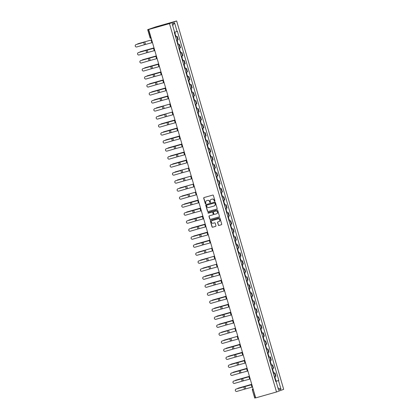 <?xml version="1.0" encoding="UTF-8"?>
<svg xmlns="http://www.w3.org/2000/svg" width="419" height="419" viewBox="0 0 419 419"><rect width="100%" height="100%" fill="white"/><g stroke="black" fill="none" stroke-linecap="round" stroke-linejoin="round"><path stroke-width="0.63" d="M214.706 201.256A0.367 0.351 -110.3 0 0 214.942 200.806L213.386 195.453A0.524 0.503 -110.3 0 0 212.758 195.086L204.043 197.559A0.524 0.503 -110.3 0 0 203.702 198.197L205.258 203.555A0.367 0.351 -110.3 0 0 205.724 203.802A0.367 0.351 -110.3 0 0 205.939 203.362L205.734 202.67A1.681 1.608 -110.3 0 1 206.818 200.617L207.541 200.408A1.681 1.608 -110.3 0 1 209.563 201.581L209.762 202.277A0.367 0.351 -110.3 0 0 210.228 202.524A0.367 0.351 -110.3 0 0 210.438 202.084L210.238 201.392A1.681 1.608 -110.3 0 1 211.317 199.339L212.045 199.13A1.681 1.608 -110.3 0 1 214.062 200.308L214.266 201A0.367 0.351 -110.3 0 0 214.706 201.256M218.299 225.076A0.524 0.503 -110.3 0 0 218.928 225.443L221.373 224.746A0.524 0.503 -110.3 0 0 221.709 224.107L219.985 218.158A0.524 0.503 -110.3 0 0 219.352 217.791L210.637 220.263A0.524 0.503 -110.3 0 0 210.301 220.902L212.03 226.852A0.524 0.503 -110.3 0 0 212.658 227.218L215.612 226.38A0.524 0.503 -110.3 0 0 215.947 225.741L215.209 223.196A0.524 0.503 -110.3 0 0 214.58 222.829L213.114 223.243A1.404 1.346 -110.3 0 1 211.443 222.311A1.404 1.346 -110.3 0 1 212.333 220.546L218.069 218.917A1.404 1.346 -110.3 0 1 219.739 219.849A1.404 1.346 -110.3 0 1 218.854 221.614L217.896 221.887A0.524 0.503 -110.3 0 0 217.561 222.531L218.44 225.019A0.524 0.503 -110.3 0 0 219.074 225.385L221.473 224.704M276.509 391.99L255.695 397.893L148.672 29.508L169.486 23.605L276.509 391.99L283.673 389.335L176.65 20.95L155.837 26.853L147.666 29.665L148.41 29.471L150.72 37.432A1.068 0.304 74.2 0 0 151.238 38.349M216.817 209.071A0.524 0.503 -110.3 0 0 217.157 208.432L215.429 202.482A0.524 0.503 -110.3 0 0 214.8 202.115L206.085 204.587A0.524 0.503 -110.3 0 0 205.745 205.231L207.473 211.176A0.524 0.503 -110.3 0 0 208.107 211.543L216.89 209.044M217.707 210.322L219.436 216.267A0.524 0.503 -110.3 0 1 219.095 216.911L210.38 219.383A0.524 0.503 -110.3 0 1 209.751 219.017L209.013 216.471A0.524 0.503 -110.3 0 1 209.348 215.827L212.883 214.827A0.524 0.503 -110.3 0 0 213.224 214.182L212.732 212.496A0.524 0.503 -110.3 0 0 212.098 212.129L208.421 213.171A0.367 0.351 -110.3 0 1 207.981 212.931A0.367 0.351 -110.3 0 1 208.217 212.464L217.073 209.956A0.524 0.503 -110.3 0 1 217.707 210.322M255.669 397.793L254.736 398.029M148.672 29.508L149.939 29.037L148.41 29.471M169.486 23.605L176.65 20.95M176.609 40.339L177.771 39.967L176.787 36.579L175.624 36.951M176.787 36.579L176.095 36.736M177.771 39.967L178.211 39.805L177.227 36.416M178.421 44.744L177.949 44.959M178.934 48.347L180.537 47.813L179.552 44.424M180.751 52.757L180.28 52.972M181.265 56.361L182.862 55.827L181.877 52.438M182.59 60.928L184.208 60.446L182.605 60.98M183.59 64.369L185.193 63.835L184.208 60.446M184.915 68.941L186.534 68.459L184.931 68.994M185.916 72.382L187.518 71.848L186.534 68.459M187.246 76.949L188.864 76.468L187.262 77.002M188.246 80.39L189.849 79.856L188.864 76.468M189.571 84.963L191.19 84.481L189.587 85.015M190.572 88.404L192.174 87.87L191.19 84.481M192.384 92.809L191.912 93.023M192.897 96.412L194.5 95.878L193.515 92.489M194.715 100.822L194.243 101.031M195.228 104.425L196.83 103.891L195.846 100.502M197.04 108.83L196.569 109.045M197.553 112.433L199.156 111.899L198.171 108.511M199.371 116.843L198.894 117.053M199.879 120.442L201.481 119.913L200.497 116.524M201.696 124.852L201.225 125.066M202.209 128.455L203.812 127.921L202.827 124.532M204.022 132.865L203.55 133.074M204.535 136.463L206.138 135.934L205.153 132.545M205.865 141.035L207.478 140.554L205.876 141.088M206.86 144.476L208.463 143.942L207.478 140.554M208.191 149.044L209.809 148.562L208.206 149.096M209.191 152.485L210.794 151.956L209.809 148.562M211.003 156.895L210.532 157.109M211.516 160.498L213.119 159.964L212.134 156.575M213.334 164.908L212.862 165.117M213.847 168.506L215.445 167.977L214.46 164.583M215.659 172.916L215.188 173.131M216.173 176.519L217.775 175.985L216.791 172.597M217.985 180.929L217.513 181.139M218.498 184.528L220.101 183.993L219.116 180.605M219.828 189.1L221.442 188.618L219.844 189.152M220.829 192.541L222.426 192.007L221.442 188.618M222.641 196.951L222.17 197.16M223.154 200.549L224.757 200.015L223.772 196.626M224.966 204.959L224.495 205.174M225.48 208.562L227.082 208.028L226.098 204.64M226.81 213.13L228.428 212.648L226.826 213.182M227.81 216.571L229.413 216.036L228.428 212.648M229.622 220.981L229.151 221.195M230.136 224.584L231.738 224.05L230.754 220.661M231.948 228.989L231.477 229.203M232.461 232.592L234.064 232.058L233.079 228.669M234.279 237.002L233.807 237.217M234.792 240.606L236.395 240.071L235.41 236.683M236.117 245.173L237.735 244.691L236.133 245.225M237.117 248.614L238.72 248.079L237.735 244.691M238.448 253.186L240.061 252.704L238.458 253.238M239.443 256.627L241.045 256.093L240.061 252.704M240.773 261.194L242.392 260.712L240.789 261.247M241.773 264.635L243.376 264.101L242.392 260.712M243.586 269.045L243.114 269.255M244.099 272.649L245.702 272.114L244.717 268.726M245.916 277.053L245.44 277.268M246.424 280.657L248.027 280.122L247.042 276.734M248.242 285.067L247.77 285.276M248.755 288.67L250.358 288.136L249.373 284.747M250.567 293.075L250.096 293.29M251.081 296.678L252.683 296.144L251.699 292.755M252.898 301.088L252.427 301.298M253.411 304.686L255.009 304.157L254.024 300.769M254.736 309.259L256.355 308.777L254.752 309.311M255.737 312.7L257.339 312.165L256.355 308.777M257.062 317.267L258.68 316.785L257.077 317.319M258.062 320.708L259.665 320.179L258.68 316.785M259.392 325.28L261.011 324.798L259.408 325.333M260.393 328.721L261.995 328.187L261.011 324.798M261.718 333.288L263.336 332.806L261.734 333.341M262.718 336.729L264.321 336.2L263.336 332.806M264.53 341.139L264.059 341.354M265.044 344.743L266.646 344.209L265.662 340.82M266.861 349.153L266.39 349.362M267.374 352.751L268.977 352.217L267.992 348.828M269.187 357.161L268.715 357.376M269.7 360.764L271.303 360.23L270.318 356.841M271.512 365.174L271.041 365.384M272.025 368.772L273.628 368.238L272.643 364.849M273.356 373.345L274.974 372.863L273.371 373.397M274.356 376.786L275.959 376.252L274.974 372.863M275.697 381.41L278.494 380.562L280.997 389.188L278.593 390.084L276.084 381.458L275.749 381.578L174.33 32.499L174.665 32.378L172.162 23.747L174.571 22.856L177.075 31.483L174.623 32.226M278.494 380.562L278.829 380.442L177.41 31.362L177.075 31.483M275.681 381.353L278.829 380.442M276.084 381.458L275.739 381.541M174.571 22.856L172.691 25.58M277.975 387.957L280.997 389.188M214.8 201.214A0.367 0.351 -110.3 0 1 214.408 200.947L214.209 200.251A1.681 1.608 -110.3 0 0 212.187 199.077L212.045 199.13M211.276 199.35A1.681 1.608 -110.3 0 1 211.464 199.287L212.187 199.077M206.771 200.628A1.681 1.608 -110.3 0 1 206.96 200.565L207.688 200.355A1.681 1.608 -110.3 0 1 209.704 201.529L209.903 202.225A0.367 0.351 -110.3 0 0 210.296 202.492M204.084 197.543A0.524 0.503 -110.3 0 0 203.849 198.145L205.404 203.498A0.367 0.351 -110.3 0 0 205.792 203.765M206.127 204.577A0.524 0.503 -110.3 0 0 205.891 205.174L207.62 211.124A0.524 0.503 -110.3 0 0 208.248 211.49L216.916 209.029M214.91 203.231A0.367 0.351 -110.3 0 0 214.47 202.974L206.824 205.142A0.367 0.351 -110.3 0 0 206.583 205.593L206.797 206.321A1.681 1.608 -110.3 0 0 208.814 207.494L214.046 206.012A1.681 1.608 -110.3 0 0 215.125 203.959L215.057 203.178A0.367 0.351 -110.3 0 0 214.612 202.922L214.47 202.974M206.913 205.106A0.367 0.351 -110.3 0 1 206.965 205.09L214.612 202.922M214.229 205.949A1.681 1.608 -110.3 0 0 215.266 203.906L215.125 203.959M215.057 203.178L215.266 203.906M219.195 216.869L210.38 219.383M209.395 215.816A0.524 0.503 -110.3 0 0 209.154 216.414L209.893 218.959A0.524 0.503 -110.3 0 0 210.527 219.326M212.957 214.8L213.025 214.774A0.524 0.503 -110.3 0 0 213.365 214.13L212.873 212.443A0.524 0.503 -110.3 0 0 212.244 212.077L208.421 213.171M208.274 212.449A0.367 0.351 -110.3 0 0 208.562 213.119M216.55 213.784A1.404 1.346 -110.3 0 0 217.44 212.019A1.404 1.346 -110.3 0 0 215.769 211.087L213.748 211.663A0.524 0.503 -110.3 0 0 213.407 212.302L213.9 213.994A0.524 0.503 -110.3 0 0 214.528 214.36L216.55 213.784M216.717 213.727A1.404 1.346 -110.3 0 0 217.581 211.967A1.404 1.346 -110.3 0 0 215.911 211.035L215.769 211.087M213.821 211.637A0.524 0.503 -110.3 0 1 213.889 211.611L215.911 211.035M217.938 221.876A0.524 0.503 -110.3 0 0 217.702 222.473L218.44 225.019M219.017 221.557A1.404 1.346 -110.3 0 0 219.881 219.797A1.404 1.346 -110.3 0 0 218.21 218.865L218.069 218.917M212.307 220.551A1.404 1.346 -110.3 0 1 212.475 220.494L218.21 218.865M210.684 220.253A0.524 0.503 -110.3 0 0 210.443 220.85L212.171 226.799A0.524 0.503 -110.3 0 0 212.8 227.166L215.712 226.339M138.249 43.676A1.231 1.042 71.8 0 1 138.333 43.649L137.982 43.765A1.231 1.042 -108.2 0 0 137.432 44.184M175.069 35.049L175.571 34.882L175.058 35.002M175.608 36.898L176.106 36.731L175.571 34.882M174.817 34.175L175.315 34.007L174.786 32.179M151.678 39.857L138.333 43.649M151.683 39.873L137.982 43.765M136.102 44.587A1.231 1.231 -155.5 0 0 135.515 46.572A1.231 1.231 -155.5 0 0 136.788 46.949L144.382 44.744L143.696 42.382L136.107 44.571A1.231 1.231 24.5 0 0 135.332 45.242A1.231 1.231 24.5 0 1 135.332 45.242L135.332 45.242M143.701 42.366L136.107 44.571M152.453 42.539L144.382 44.744M140.58 51.684A1.231 1.042 71.8 0 1 140.658 51.657L140.307 51.773A1.231 1.042 -108.2 0 0 139.763 52.197M177.399 43.057L177.897 42.89L177.384 43.016M177.934 44.906L178.436 44.739L177.897 42.89M177.143 42.188L177.646 42.015L177.111 40.182M140.307 51.773L154.009 47.881L140.658 51.657M142.905 59.697A1.231 1.042 71.8 0 1 142.984 59.671L142.633 59.786A1.231 1.042 -108.2 0 0 142.088 60.205M179.725 51.071L180.222 50.903L179.714 51.024M180.264 52.92L180.762 52.747L180.222 50.903M179.473 50.196L179.971 50.029L179.437 48.195M142.633 59.786L156.334 55.895L142.984 59.671M145.231 67.705A1.231 1.042 71.8 0 1 145.314 67.679L144.964 67.794A1.231 1.042 -108.2 0 0 144.414 68.218M182.05 59.079L182.553 58.911L182.04 59.037M181.799 58.21L182.296 58.037L181.767 56.204M144.964 67.794L158.665 63.903L145.314 67.679M138.427 52.6A1.231 1.231 -155.5 0 0 137.841 54.58A1.231 1.231 -155.5 0 0 139.113 54.962L146.708 52.757L146.022 50.395L138.438 52.579A1.231 1.231 24.5 0 0 137.657 53.26M154.098 48.185L138.438 52.579M154.784 50.547L146.708 52.757M154.092 48.169L146.032 50.38M156.423 56.198L140.763 60.593A1.231 1.231 -155.5 0 0 140.166 62.593A1.231 1.231 -155.5 0 0 141.444 62.97L149.033 60.765L148.347 58.403L140.758 60.608A1.231 1.231 24.5 0 0 139.988 61.263A1.231 1.231 24.5 0 0 139.983 61.268L139.988 61.263M157.109 58.56L149.033 60.765M156.418 56.183L148.357 58.388M158.749 64.191L143.089 68.601A1.231 1.231 -155.5 0 0 142.497 70.602A1.231 1.231 -155.5 0 0 143.769 70.979L151.364 68.779L150.678 66.417L143.083 68.616A1.231 1.231 24.5 0 0 142.313 69.271A1.231 1.231 24.5 0 0 142.313 69.282L142.313 69.271M158.749 64.207L150.678 66.417M159.44 66.569L151.364 68.779M147.561 75.719A1.231 1.042 71.8 0 1 147.64 75.692L147.289 75.808A1.231 1.042 -108.2 0 0 146.744 76.227M184.381 67.092L184.879 66.92L184.365 67.045M184.124 66.218L184.627 66.05L184.093 64.217M160.985 71.9L147.64 75.692M160.99 71.911L147.289 75.808M149.887 83.727A1.231 1.042 71.8 0 1 149.965 83.7L149.614 83.816A1.231 1.042 -108.2 0 0 149.07 84.24M186.706 75.101L187.204 74.933L186.696 75.059M186.455 74.226L186.953 74.058L186.418 72.225M163.31 79.909L149.965 83.7M163.316 79.924L149.614 83.816M161.074 72.204L145.419 76.614A1.231 1.231 -155.5 0 0 144.822 78.615A1.231 1.231 -155.5 0 0 146.095 78.992L153.689 76.787L153.003 74.425L145.409 76.63A1.231 1.231 24.5 0 0 144.644 77.279A1.231 1.231 24.5 0 1 144.644 77.279L144.634 77.3M161.079 72.22L153.003 74.425M161.765 74.582L153.689 76.787M147.739 84.638A1.231 1.231 -155.5 0 0 147.148 86.623A1.231 1.231 -155.5 0 0 148.426 87L156.015 84.8L155.329 82.438L147.745 84.622A1.231 1.231 24.5 0 0 146.969 85.293A1.231 1.231 24.5 0 1 146.969 85.293L146.959 85.308M163.405 80.228L155.329 82.438M164.091 82.59L156.015 84.8M163.4 80.212L147.745 84.622M152.212 91.74A1.231 1.042 71.8 0 1 152.296 91.714L151.945 91.824A1.231 1.042 -108.2 0 0 151.395 92.248M189.037 83.114L189.535 82.941L189.021 83.067M188.78 82.239L189.278 82.072L188.749 80.239M165.641 87.922L152.296 91.714M165.646 87.932L151.945 91.824M150.065 92.651A1.231 1.231 -155.5 0 0 149.478 94.636A1.231 1.231 -155.5 0 0 150.751 95.013L158.345 92.809L157.659 90.446L150.075 92.636A1.231 1.231 24.5 0 0 149.295 93.301A1.231 1.231 24.5 0 1 149.295 93.301L149.29 93.322M165.735 88.241L157.659 90.446M166.422 90.604L158.345 92.809M165.73 88.22L150.075 92.636M154.543 99.748A1.231 1.042 71.8 0 1 154.621 99.722L154.271 99.837A1.231 1.042 -108.2 0 0 153.726 100.261M191.363 91.122L191.86 90.954L191.347 91.08M191.897 92.971L192.4 92.803L191.86 90.954M191.106 90.247L191.609 90.08L191.074 88.247M167.967 95.93L154.621 99.722M167.972 95.946L154.271 99.837M152.39 100.66A1.231 1.231 -155.5 0 0 151.804 102.645A1.231 1.231 -155.5 0 0 153.076 103.022L160.671 100.822L159.985 98.46L152.401 100.644A1.231 1.231 24.5 0 0 151.626 101.314A1.231 1.231 24.5 0 1 151.626 101.314L151.626 101.314M168.061 96.25L159.985 98.46M168.747 98.612L160.671 100.822M168.056 96.234L152.401 100.644M156.868 107.756A1.231 1.042 71.8 0 1 156.947 107.73L156.596 107.845A1.231 1.042 -108.2 0 0 156.051 108.27M193.688 99.135L194.191 98.963L193.678 99.088M194.227 100.984L194.725 100.811L194.191 98.963M193.437 98.261L193.934 98.093L193.4 96.26M170.297 103.943L156.947 107.73M170.297 103.954L156.596 107.845M154.721 108.673A1.231 1.231 -155.5 0 0 154.129 110.658A1.231 1.231 -155.5 0 0 155.407 111.035L163.001 108.83L162.315 106.468L154.726 108.652A1.231 1.231 24.5 0 0 153.951 109.322A1.231 1.231 24.5 0 1 153.951 109.322L153.951 109.322M154.726 108.652L162.315 106.468M171.072 106.625L163.001 108.83M159.199 115.77A1.231 1.042 71.8 0 1 159.278 115.744L158.927 115.859A1.231 1.042 -108.2 0 0 158.377 116.283M196.019 107.144L196.516 106.976L196.003 107.102M196.553 108.992L197.05 108.825L196.516 106.976M195.762 106.269L196.26 106.101L195.731 104.268M172.623 111.952L159.278 115.744M172.628 111.967L158.927 115.859M157.046 116.681A1.231 1.231 -155.5 0 0 156.46 118.666A1.231 1.231 -155.5 0 0 157.733 119.043L165.327 116.843L164.641 114.481L157.057 116.665A1.231 1.231 24.5 0 0 156.277 117.336A1.231 1.231 24.5 0 1 156.277 117.336L156.271 117.351M157.057 116.665L164.641 114.481M173.403 114.633L165.327 116.843M161.524 123.778A1.231 1.042 71.8 0 1 161.603 123.752L161.252 123.867A1.231 1.042 -108.2 0 0 160.707 124.291M198.344 115.157L198.842 114.984L198.334 115.11M198.884 117.006L199.381 116.833L198.842 114.984M198.093 114.282L198.59 114.115L198.056 112.282M161.252 123.867L174.953 119.975L161.603 123.752M159.372 124.694A1.231 1.231 -155.5 0 0 158.785 126.679A1.231 1.231 -155.5 0 0 160.058 127.057L167.652 124.852L166.966 122.489L159.382 124.673A1.231 1.231 24.5 0 0 158.602 125.354L158.607 125.344M175.042 120.284L159.382 124.673M175.729 122.647L167.652 124.852M175.037 120.263L166.977 122.474M163.85 131.791A1.231 1.042 71.8 0 1 163.934 131.765L163.583 131.88A1.231 1.042 -108.2 0 0 163.033 132.304M200.67 123.165L201.172 122.997L200.659 123.123M201.209 125.014L201.707 124.846L201.172 122.997M200.418 122.29L200.916 122.123L200.382 120.29M163.583 131.88L177.279 127.989L163.934 131.765M177.368 128.293L161.708 132.687A1.231 1.231 -155.5 0 0 161.116 134.688A1.231 1.231 -155.5 0 0 162.389 135.065L169.983 132.865L169.297 130.503L161.703 132.703A1.231 1.231 24.5 0 0 160.927 133.368L160.933 133.357M178.054 130.655L169.983 132.865M177.363 128.277L169.302 130.482M166.181 139.799A1.231 1.042 71.8 0 1 166.259 139.773L165.908 139.888A1.231 1.042 -108.2 0 0 165.358 140.313M203 131.178L203.498 131.006L202.985 131.131M203.534 133.022L204.037 132.854L203.498 131.006M202.744 130.304L203.246 130.136L202.712 128.298M179.604 135.986L166.259 139.773M179.61 135.997L165.908 139.888M179.699 136.306L164.038 140.695A1.231 1.231 -155.5 0 0 163.441 142.701A1.231 1.231 -155.5 0 0 164.714 143.078L172.309 140.873L171.622 138.511L164.028 140.716A1.231 1.231 24.5 0 0 163.258 141.376L163.263 141.365M180.385 138.668L172.309 140.873M179.693 136.285L171.628 138.495M168.506 147.813A1.231 1.042 71.8 0 1 168.585 147.787L168.234 147.902A1.231 1.042 -108.2 0 0 167.689 148.326M205.326 139.187L205.823 139.019L205.315 139.145M205.074 138.312L205.572 138.144L205.038 136.311M168.234 147.902L181.935 144.01L168.585 147.787M166.353 148.724A1.231 1.231 -155.5 0 0 165.767 150.709A1.231 1.231 -155.5 0 0 167.04 151.086L174.634 148.886L173.948 146.524L166.364 148.708A1.231 1.231 24.5 0 0 165.589 149.379A1.231 1.231 24.5 0 1 165.589 149.379L165.578 149.394M182.024 144.314L173.948 146.524M182.71 146.676L174.634 148.886M182.019 144.298L166.364 148.708M170.832 155.821A1.231 1.042 71.8 0 1 170.915 155.795L170.564 155.91A1.231 1.042 -108.2 0 0 170.014 156.334M207.651 147.195L208.154 147.027L207.641 147.153M207.4 146.325L207.897 146.158L207.368 144.319M170.564 155.91L184.26 152.018L170.915 155.795M168.684 156.737A1.231 1.231 -155.5 0 0 168.098 158.722A1.231 1.231 -155.5 0 0 169.37 159.1L176.965 156.895L176.279 154.532L168.689 156.716A1.231 1.231 24.5 0 0 167.914 157.387A1.231 1.231 24.5 0 1 167.914 157.387L167.909 157.408M184.35 152.327L176.279 154.532M185.036 154.69L176.965 156.895M184.344 152.307L168.689 156.716M173.162 163.834A1.231 1.042 71.8 0 1 173.241 163.808L172.89 163.923A1.231 1.042 -108.2 0 0 172.345 164.342M209.982 155.208L210.479 155.04L209.966 155.166M210.516 157.057L211.019 156.889L210.479 155.04M209.725 154.333L210.228 154.166L209.694 152.333M186.586 160.016L173.241 163.808M186.591 160.032L172.89 163.923M171.01 164.746A1.231 1.231 -155.5 0 0 170.423 166.731A1.231 1.231 -155.5 0 0 171.696 167.108L179.29 164.908L178.604 162.546L171.02 164.73A1.231 1.231 24.5 0 0 170.245 165.4A1.231 1.231 24.5 0 1 170.245 165.4L170.234 165.416M186.68 160.336L178.604 162.546M187.366 162.698L179.29 164.908M186.675 160.32L171.02 164.73M175.488 171.842A1.231 1.042 71.8 0 1 175.566 171.816L175.215 171.931A1.231 1.042 -108.2 0 0 174.671 172.356M212.307 163.216L212.805 163.049L212.297 163.174M212.847 165.065L213.344 164.897L212.805 163.049M212.056 162.347L212.553 162.179L212.019 160.341M188.911 168.024L175.566 171.816M188.917 168.04L175.215 171.931M173.34 172.759A1.231 1.231 -155.5 0 0 172.748 174.744A1.231 1.231 -155.5 0 0 174.026 175.121L181.616 172.916L180.929 170.554L173.346 172.738A1.231 1.231 24.5 0 0 172.57 173.408A1.231 1.231 24.5 0 1 172.57 173.408L172.56 173.429M173.346 172.738L180.929 170.554M189.692 170.706L181.616 172.916M177.813 179.856A1.231 1.042 71.8 0 1 177.897 179.83L177.546 179.945A1.231 1.042 -108.2 0 0 176.996 180.364M214.633 171.23L215.136 171.062L214.622 171.188M215.172 173.078L215.67 172.911L215.136 171.062M214.381 170.355L214.879 170.187L214.35 168.354M191.242 176.038L177.897 179.83M191.247 176.053L177.546 179.945M175.666 180.767A1.231 1.231 -155.5 0 0 175.079 182.752A1.231 1.231 -155.5 0 0 176.352 183.129L183.946 180.929L183.26 178.567L175.671 180.751A1.231 1.231 24.5 0 0 174.896 181.422A1.231 1.231 24.5 0 1 174.896 181.422L174.891 181.437M175.671 180.751L183.26 178.567M192.017 178.719L183.946 180.929M180.144 187.864A1.231 1.042 71.8 0 1 180.222 187.838L179.871 187.953A1.231 1.042 -108.2 0 0 179.327 188.377M216.963 179.238L217.461 179.07L216.948 179.196M217.498 181.087L218 180.919L217.461 179.07M216.707 178.368L217.21 178.195L216.675 176.362M193.568 184.046L180.222 187.838M193.573 184.061L179.871 187.953M177.991 188.78A1.231 1.231 -155.5 0 0 177.405 190.765A1.231 1.231 -155.5 0 0 178.677 191.143L186.272 188.938L185.586 186.575L178.002 188.76A1.231 1.231 24.5 0 0 177.221 189.44L177.227 189.43M178.002 188.76L185.586 186.575M194.348 186.727L186.272 188.938M182.469 195.877A1.231 1.042 71.8 0 1 182.548 195.851L182.197 195.966A1.231 1.042 -108.2 0 0 181.652 196.385M219.289 187.251L219.786 187.084L219.278 187.204M219.037 186.376L219.535 186.209L219.001 184.376M195.893 192.059L182.548 195.851M195.898 192.075L182.197 195.966M180.322 196.789A1.231 1.231 -155.5 0 0 179.73 198.774A1.231 1.231 -155.5 0 0 181.008 199.151L188.597 196.951L187.911 194.589L180.327 196.773A1.231 1.231 24.5 0 0 179.552 197.443A1.231 1.231 24.5 0 1 179.552 197.443L179.552 197.443M180.327 196.773L187.911 194.589M196.673 194.741L188.597 196.951M184.795 203.885A1.231 1.042 71.8 0 1 184.879 203.859L184.528 203.974A1.231 1.042 -108.2 0 0 183.978 204.399M221.62 195.259L222.117 195.092L221.604 195.217M222.154 197.108L222.651 196.94L222.117 195.092M221.363 194.39L221.861 194.217L221.332 192.384M198.224 200.067L184.879 203.859M198.229 200.083L184.528 203.974M182.647 204.802A1.231 1.231 -155.5 0 0 182.061 206.787A1.231 1.231 -155.5 0 0 183.333 207.164L190.928 204.959L190.242 202.597L182.653 204.781A1.231 1.231 24.5 0 0 181.877 205.451A1.231 1.231 24.5 0 0 181.877 205.462L181.877 205.451M198.318 200.387L182.653 204.781M199.004 202.749L190.928 204.959M198.313 200.371L190.247 202.581M187.125 211.899A1.231 1.042 71.8 0 1 187.204 211.873L186.853 211.988A1.231 1.042 -108.2 0 0 186.308 212.407M223.945 203.273L224.443 203.105L223.929 203.225M224.479 205.121L224.982 204.954L224.443 203.105M223.688 202.398L224.191 202.23L223.657 200.397M186.853 211.988L200.554 208.096L187.204 211.873M184.973 212.81A1.231 1.231 -155.5 0 0 184.386 214.795A1.231 1.231 -155.5 0 0 185.659 215.172L193.253 212.967L192.567 210.605L184.983 212.794A1.231 1.231 24.5 0 0 184.208 213.465A1.231 1.231 24.5 0 0 184.203 213.47L184.208 213.465M200.643 208.4L192.567 210.605M201.329 210.762L193.253 212.967M200.638 208.384L184.983 212.794M189.451 219.907A1.231 1.042 71.8 0 1 189.529 219.881L189.179 219.996A1.231 1.042 -108.2 0 0 188.634 220.42M226.27 211.281L226.773 211.113L226.26 211.239M226.019 210.411L226.517 210.238L225.982 208.405M189.179 219.996L202.88 216.104L189.529 219.881M187.303 220.823A1.231 1.231 -155.5 0 0 186.712 222.808A1.231 1.231 -155.5 0 0 187.99 223.186L195.584 220.981L194.893 218.618L187.309 220.803A1.231 1.231 24.5 0 0 186.528 221.483L186.534 221.473M202.969 216.408L194.893 218.618M203.655 218.77L195.584 220.981M202.964 216.393L187.309 220.803M191.782 227.92A1.231 1.042 71.8 0 1 191.86 227.894L191.509 228.009A1.231 1.042 -108.2 0 0 190.959 228.428M228.601 219.294L229.099 219.127L228.585 219.247M229.135 221.143L229.633 220.97L229.099 219.127M228.345 218.419L228.842 218.252L228.313 216.419M191.509 228.009L205.21 224.118L191.86 227.894M189.629 228.832A1.231 1.231 -155.5 0 0 189.042 230.817A1.231 1.231 -155.5 0 0 190.315 231.194L197.909 228.989L197.223 226.627L189.639 228.816A1.231 1.231 24.5 0 0 188.859 229.486A1.231 1.231 24.5 0 1 188.859 229.486L188.854 229.502M205.3 224.422L197.223 226.627M205.986 226.784L197.909 228.989M205.294 224.406L189.639 228.816M194.107 235.928A1.231 1.042 71.8 0 1 194.186 235.902L193.835 236.017A1.231 1.042 -108.2 0 0 193.29 236.442M230.927 227.302L231.424 227.135L230.916 227.26M231.461 229.151L231.964 228.984L231.424 227.135M230.675 226.433L231.173 226.26L230.639 224.427M207.531 232.11L194.186 235.902M207.536 232.126L193.835 236.017M191.954 236.845A1.231 1.231 -155.5 0 0 191.368 238.825A1.231 1.231 -155.5 0 0 192.64 239.207L200.235 237.002L199.549 234.64L191.965 236.824A1.231 1.231 24.5 0 0 191.19 237.494A1.231 1.231 24.5 0 1 191.19 237.494L191.179 237.51M207.625 232.43L199.549 234.64M208.311 234.792L200.235 237.002M207.62 232.414L191.965 236.824M196.432 243.942A1.231 1.042 71.8 0 1 196.511 243.916L196.16 244.031A1.231 1.042 -108.2 0 0 195.615 244.45M233.252 235.316L233.755 235.143L233.242 235.269M233.792 237.164L234.289 236.992L233.755 235.143M233.001 234.441L233.498 234.273L232.964 232.44M209.861 240.124L196.511 243.916M209.861 240.139L196.16 244.031M194.285 244.853A1.231 1.231 -155.5 0 0 193.698 246.838A1.231 1.231 -155.5 0 0 194.971 247.215L202.566 245.01L201.879 242.648L194.29 244.837A1.231 1.231 24.5 0 0 193.515 245.508A1.231 1.231 24.5 0 0 193.51 245.513M209.95 240.443L201.879 242.648M210.637 242.805L202.566 245.01M209.945 240.427L194.29 244.837M198.763 251.95A1.231 1.042 71.8 0 1 198.842 251.924L198.491 252.039A1.231 1.042 -108.2 0 0 197.941 252.463M235.583 243.324L236.08 243.156L235.567 243.282M235.326 242.454L235.829 242.282L235.295 240.448M212.187 248.132L198.842 251.924M212.192 248.148L198.491 252.039M196.611 252.861A1.231 1.231 -155.5 0 0 196.024 254.846A1.231 1.231 -155.5 0 0 197.297 255.223L204.891 253.024L204.205 250.662L196.621 252.846A1.231 1.231 24.5 0 0 195.841 253.516A1.231 1.231 24.5 0 1 195.841 253.516L195.841 253.516M196.621 252.846L204.205 250.662M212.967 250.813L204.891 253.024M201.089 259.963A1.231 1.042 71.8 0 1 201.167 259.937L200.816 260.052A1.231 1.042 -108.2 0 0 200.272 260.471M237.908 251.337L238.406 251.164L237.898 251.29M237.657 250.462L238.154 250.295L237.62 248.462M214.512 256.145L201.167 259.937M214.518 256.156L200.816 260.052M198.936 260.875A1.231 1.231 -155.5 0 0 198.349 262.86A1.231 1.231 -155.5 0 0 199.622 263.237L207.216 261.032L206.53 258.67L198.946 260.859A1.231 1.231 24.5 0 0 198.171 261.524A1.231 1.231 24.5 0 1 198.171 261.524L198.171 261.524M198.946 260.859L206.53 258.67M215.293 258.827L207.216 261.032M203.414 267.971A1.231 1.042 71.8 0 1 203.498 267.945L203.147 268.06A1.231 1.042 -108.2 0 0 202.597 268.485M240.234 259.345L240.736 259.178L240.223 259.303M239.982 258.471L240.48 258.303L239.946 256.47M216.843 264.153L203.498 267.945M216.843 264.169L203.147 268.06M201.267 268.883A1.231 1.231 -155.5 0 0 200.68 270.868A1.231 1.231 -155.5 0 0 201.953 271.245L209.547 269.045L208.861 266.683L201.272 268.867A1.231 1.231 24.5 0 0 200.497 269.537A1.231 1.231 24.5 0 1 200.497 269.537L200.497 269.537M201.272 268.867L208.861 266.683M217.618 266.835L209.547 269.045M205.745 275.98A1.231 1.042 71.8 0 1 205.823 275.953L205.472 276.069A1.231 1.042 -108.2 0 0 204.922 276.493M242.564 267.359L243.062 267.186L242.549 267.312M243.099 269.208L243.601 269.035L243.062 267.186M242.308 266.484L242.811 266.316L242.276 264.483M205.472 276.069L219.174 272.177L205.823 275.953M203.592 276.896A1.231 1.231 -155.5 0 0 203.006 278.881A1.231 1.231 -155.5 0 0 204.278 279.258L211.873 277.053L211.186 274.691L203.603 276.875A1.231 1.231 24.5 0 0 202.822 277.556L202.827 277.546M219.263 272.486L211.186 274.691M219.949 274.848L211.873 277.053M219.257 272.465L203.603 276.875M208.07 283.993A1.231 1.042 71.8 0 1 208.149 283.967L207.798 284.082A1.231 1.042 -108.2 0 0 207.253 284.506M244.89 275.367L245.387 275.199L244.879 275.325M245.429 277.216L245.927 277.048L245.387 275.199M244.638 274.492L245.136 274.325L244.602 272.491M207.798 284.082L221.499 280.191L208.149 283.967M205.918 284.904A1.231 1.231 -155.5 0 0 205.331 286.889A1.231 1.231 -155.5 0 0 206.604 287.266L214.198 285.067L213.512 282.705L205.928 284.889A1.231 1.231 24.5 0 0 205.148 285.569L205.153 285.559M221.588 280.494L213.512 282.705M222.274 282.856L214.198 285.067M221.583 280.479L205.928 284.889M210.396 292.001A1.231 1.042 71.8 0 1 210.479 291.975L210.129 292.09A1.231 1.042 -108.2 0 0 209.579 292.514M247.215 283.38L247.718 283.207L247.205 283.333M247.755 285.229L248.252 285.056L247.718 283.207M246.964 282.506L247.461 282.338L246.932 280.505M210.129 292.09L223.825 288.199L210.479 291.975M223.914 288.508L208.253 292.897A1.231 1.231 -155.5 0 0 207.662 294.903A1.231 1.231 -155.5 0 0 208.934 295.28L216.529 293.075L215.843 290.713L208.248 292.918A1.231 1.231 24.5 0 0 207.473 293.578L207.478 293.567M224.6 290.87L216.529 293.075M223.908 288.487L215.848 290.697M212.726 300.014A1.231 1.042 71.8 0 1 212.805 299.988L212.454 300.104A1.231 1.042 -108.2 0 0 211.909 300.528M249.546 291.388L250.043 291.221L249.53 291.346M250.08 293.237L250.583 293.07L250.043 291.221M249.289 290.514L249.792 290.346L249.258 288.513M212.454 300.104L226.155 296.212L212.805 299.988M226.239 296.5L210.584 300.91A1.231 1.231 -155.5 0 0 209.987 302.911A1.231 1.231 -155.5 0 0 211.26 303.288L218.854 301.088L218.168 298.726L210.574 300.926A1.231 1.231 24.5 0 0 209.804 301.591M226.244 296.516L218.168 298.726M226.93 298.878L218.854 301.088M215.052 308.023A1.231 1.042 71.8 0 1 215.13 307.996L214.779 308.112A1.231 1.042 -108.2 0 0 214.235 308.536M251.871 299.402L252.369 299.229L251.861 299.355M252.411 301.245L252.908 301.078L252.369 299.229M251.62 298.527L252.118 298.359L251.583 296.526M214.779 308.112L228.481 304.22L215.13 307.996M212.904 308.939A1.231 1.231 -155.5 0 0 212.313 310.924A1.231 1.231 -155.5 0 0 213.59 311.301L221.18 309.096L220.494 306.734L212.91 308.918A1.231 1.231 24.5 0 0 212.129 309.599M228.57 304.529L220.494 306.734M229.256 306.891L221.18 309.096M228.565 304.508L212.91 308.918M217.377 316.036A1.231 1.042 71.8 0 1 217.461 316.01L217.11 316.125A1.231 1.042 -108.2 0 0 216.56 316.549M254.197 307.41L254.7 307.242L254.186 307.368M253.945 306.535L254.443 306.368L253.914 304.534M230.806 312.218L217.461 316.01M230.811 312.234L217.11 316.125M215.23 316.947A1.231 1.231 -155.5 0 0 214.643 318.932A1.231 1.231 -155.5 0 0 215.916 319.309L223.51 317.11L222.824 314.748L215.235 316.932A1.231 1.231 24.5 0 0 214.46 317.602A1.231 1.231 24.5 0 1 214.46 317.602L214.455 317.618M230.895 312.537L222.824 314.748M231.581 314.899L223.51 317.11M230.895 312.522L215.235 316.932M219.708 324.044A1.231 1.042 71.8 0 1 219.786 324.018L219.436 324.133A1.231 1.042 -108.2 0 0 218.891 324.557M256.528 315.418L257.025 315.25L256.512 315.376M256.271 314.549L256.774 314.381L256.239 312.543M233.132 320.231L219.786 324.018M233.137 320.242L219.436 324.133M217.555 324.961A1.231 1.231 -155.5 0 0 216.969 326.946A1.231 1.231 -155.5 0 0 218.241 327.323L225.836 325.118L225.15 322.756L217.566 324.94A1.231 1.231 24.5 0 0 216.791 325.61A1.231 1.231 24.5 0 1 216.791 325.61L216.78 325.631M233.226 320.551L225.15 322.756M233.912 322.913L225.836 325.118M233.221 320.53L217.566 324.94M222.033 332.058A1.231 1.042 71.8 0 1 222.112 332.031L221.761 332.147A1.231 1.042 -108.2 0 0 221.216 332.566M258.853 323.431L259.351 323.264L258.842 323.389M258.602 322.557L259.099 322.389L258.565 320.556M235.457 328.239L222.112 332.031M235.462 328.255L221.761 332.147M219.886 332.969A1.231 1.231 -155.5 0 0 219.294 334.954A1.231 1.231 -155.5 0 0 220.572 335.331L228.161 333.131L227.475 330.769L219.891 332.953A1.231 1.231 24.5 0 0 219.116 333.624A1.231 1.231 24.5 0 1 219.116 333.624L219.116 333.624M219.891 332.953L227.475 330.769M236.237 330.921L228.161 333.131M224.359 340.066A1.231 1.042 71.8 0 1 224.443 340.039L224.092 340.155A1.231 1.042 -108.2 0 0 223.542 340.579M261.184 331.439L261.681 331.272L261.168 331.398M260.927 330.57L261.425 330.402L260.896 328.564M237.788 336.248L224.443 340.039M237.793 336.263L224.092 340.155M222.211 340.982A1.231 1.231 -155.5 0 0 221.625 342.967A1.231 1.231 -155.5 0 0 222.898 343.344L230.492 341.139L229.806 338.777L222.222 340.961A1.231 1.231 24.5 0 0 221.442 341.632A1.231 1.231 24.5 0 1 221.442 341.632L221.442 341.632M222.222 340.961L229.806 338.777M238.568 338.929L230.492 341.139M226.689 348.079A1.231 1.042 71.8 0 1 226.768 348.053L226.417 348.168A1.231 1.042 -108.2 0 0 225.872 348.587M263.509 339.453L264.007 339.285L263.493 339.411M264.043 341.302L264.546 341.134L264.007 339.285M263.252 338.578L263.755 338.411L263.221 336.577M240.113 344.261L226.768 348.053M240.118 344.277L226.417 348.168M224.537 348.99A1.231 1.231 -155.5 0 0 223.95 350.975A1.231 1.231 -155.5 0 0 225.223 351.352L232.817 349.153L232.131 346.791L224.547 348.975A1.231 1.231 24.5 0 0 223.772 349.645A1.231 1.231 24.5 0 1 223.772 349.645L223.772 349.645M240.207 344.58L232.131 346.791M240.894 346.942L232.817 349.153M240.202 344.565L224.547 348.975M229.015 356.087A1.231 1.042 71.8 0 1 229.093 356.061L228.743 356.176A1.231 1.042 -108.2 0 0 228.198 356.6M265.835 347.461L266.337 347.293L265.824 347.419M266.374 349.31L266.872 349.142L266.337 347.293M265.583 346.592L266.081 346.424L265.546 344.586M228.743 356.176L242.444 352.285L229.093 356.061M226.868 357.004A1.231 1.231 -155.5 0 0 226.276 358.989A1.231 1.231 -155.5 0 0 227.554 359.366L235.148 357.161L234.457 354.799L226.873 356.983A1.231 1.231 24.5 0 0 226.092 357.664L226.098 357.653M242.533 352.589L226.873 356.983M243.219 354.951L235.148 357.161M242.528 352.573L234.467 354.783M231.346 364.101A1.231 1.042 71.8 0 1 231.424 364.074L231.073 364.19A1.231 1.042 -108.2 0 0 230.523 364.609M268.165 355.474L268.663 355.307L268.15 355.432M268.699 357.323L269.197 357.156L268.663 355.307M267.909 354.6L268.406 354.432L267.877 352.599M231.073 364.19L244.775 360.298L231.424 364.074M244.864 360.602L229.203 364.996A1.231 1.231 -155.5 0 0 228.606 366.997A1.231 1.231 -155.5 0 0 229.879 367.374L237.473 365.174L236.787 362.812L229.193 365.012A1.231 1.231 24.5 0 0 228.423 365.667A1.231 1.231 24.5 0 0 228.423 365.672M245.55 362.964L237.473 365.174M244.858 360.586L236.793 362.791M233.671 372.109A1.231 1.042 71.8 0 1 233.75 372.082L233.399 372.198A1.231 1.042 -108.2 0 0 232.854 372.622M270.491 363.483L270.988 363.315L270.48 363.441M271.025 365.331L271.528 365.164L270.988 363.315M270.239 362.613L270.737 362.44L270.203 360.607M233.399 372.198L247.1 368.306L233.75 372.082M247.189 368.61L231.529 373.004A1.231 1.231 -155.5 0 0 230.932 375.01A1.231 1.231 -155.5 0 0 232.205 375.387L239.799 373.182L239.113 370.82L231.518 373.025A1.231 1.231 24.5 0 0 230.749 373.685L230.754 373.675M247.875 370.972L239.799 373.182M247.184 368.594L239.123 370.805M235.997 380.122A1.231 1.042 71.8 0 1 236.075 380.096L235.729 380.211A1.231 1.042 -108.2 0 0 235.179 380.63M272.816 371.496L273.319 371.328L272.806 371.449M272.565 370.621L273.062 370.454L272.528 368.62M235.729 380.211L249.425 376.32L236.075 380.096M249.509 376.608L233.854 381.018A1.231 1.231 -155.5 0 0 233.263 383.018A1.231 1.231 -155.5 0 0 234.535 383.395L242.13 381.19L241.444 378.828L233.849 381.033A1.231 1.231 24.5 0 0 233.079 381.688A1.231 1.231 24.5 0 1 233.079 381.688L233.074 381.704M249.514 376.623L241.444 378.828M250.201 378.986L242.13 381.19M238.327 388.13A1.231 1.042 71.8 0 1 238.406 388.104L238.055 388.219A1.231 1.042 -108.2 0 0 237.505 388.643M275.147 379.504L275.644 379.336L275.131 379.462M274.89 378.635L275.393 378.462L274.859 376.629M251.751 384.312L238.406 388.104M251.756 384.328L238.055 388.219M236.175 389.047A1.231 1.231 -155.5 0 0 235.588 391.032A1.231 1.231 -155.5 0 0 236.861 391.409L244.455 389.204L243.769 386.842L236.185 389.026A1.231 1.231 24.5 0 0 235.405 389.696A1.231 1.231 24.5 0 1 235.405 389.696L235.399 389.717M251.845 384.632L243.769 386.842M252.531 386.994L244.455 389.204M251.84 384.616L236.185 389.026M273.193 368.401L272.209 365.012M270.863 360.392L269.878 357.004M268.537 352.379L267.552 348.99M266.212 344.371L265.227 340.982M263.881 336.357L262.896 332.969M261.556 328.349L260.571 324.961M259.23 320.336L258.245 316.947M256.899 312.328L255.915 308.939M254.574 304.32L253.589 300.926M252.248 296.306L251.264 292.918M249.918 288.298L248.933 284.904M247.592 280.285L246.608 276.896M245.267 272.277L244.282 268.888M242.936 264.263L241.952 260.875M240.611 256.255L239.626 252.867M238.285 248.242L237.301 244.853M235.955 240.234L234.97 236.845M233.629 232.22L232.645 228.832M231.298 224.212L230.314 220.823M228.973 216.199L227.988 212.81M226.648 208.191L225.663 204.802M224.317 200.177L223.332 196.789M221.991 192.169L221.007 188.78M219.666 184.156L218.681 180.767M217.335 176.148L216.351 172.759M215.01 168.134L214.025 164.746M212.684 160.126L211.7 156.737M210.354 152.113L209.369 148.724M208.028 144.105L207.044 140.716M205.703 136.096L204.718 132.703M203.372 128.083L202.387 124.694M201.047 120.075L200.062 116.681M198.721 112.062L197.737 108.673M196.391 104.053L195.406 100.665M194.065 96.04L193.08 92.651M191.734 88.032L190.75 84.643M189.409 80.019L188.424 76.63M187.084 72.01L186.099 68.622M184.753 63.997L183.768 60.608M182.427 55.989L181.443 52.6M180.102 47.976L179.117 44.587M275.519 376.414L274.534 373.025M150.95 37.364L149.981 37.621A1.068 1.068 0 0 0 151.243 38.37M253.354 389.832L255.433 397.856M253.055 388.811A1.068 0.304 74.2 0 0 253.123 389.9L252.421 390.073A1.068 1.027 69.7 0 1 253.05 388.785A1.068 1.068 0 0 0 252.379 390.089L254.694 398.05M150.023 37.605L147.666 29.665M145.545 44.419L144.859 42.057M151.908 42.691L151.222 40.329M147.876 52.427L147.189 50.065M154.234 50.699L153.548 48.337M150.201 60.441L149.515 58.079M156.565 58.712L155.878 56.35M152.526 68.449L151.84 66.087M158.89 66.721L158.204 64.358M154.857 76.462L154.171 74.1M161.221 74.729L160.529 72.367M157.183 84.47L156.497 82.108M163.546 82.742L162.86 80.38M159.508 92.484L158.822 90.122M165.872 90.75L165.186 88.388M161.839 100.492L161.153 98.13M168.202 98.764L167.516 96.401M164.164 108.5L163.478 106.138M170.528 106.772L169.842 104.41M166.495 116.513L165.804 114.151M172.853 114.785L172.167 112.423M168.82 124.522L168.134 122.159M175.184 122.793L174.498 120.431M171.146 132.535L170.46 130.173M177.509 130.807L176.823 128.444M173.476 140.543L172.79 138.181M179.835 138.815L179.149 136.453M175.802 148.556L175.116 146.194M182.165 146.828L181.479 144.466M178.127 156.565L177.441 154.202M184.491 154.836L183.805 152.474M180.458 164.578L179.772 162.216M186.816 162.85L186.13 160.487M182.784 172.586L182.097 170.224M189.147 170.858L188.461 168.496M185.109 180.599L184.423 178.237M191.473 178.871L190.786 176.509M187.44 188.608L186.754 186.246M193.798 186.879L193.112 184.517M189.765 196.621L189.079 194.259M196.129 194.893L195.443 192.531M192.091 204.629L191.404 202.267M198.454 202.901L197.768 200.539M194.421 212.643L193.735 210.28M200.785 210.914L200.093 208.552M196.747 220.651L196.061 218.289M203.11 218.922L202.424 216.56M199.072 228.664L198.386 226.302M205.436 226.936L204.75 224.574M201.403 236.672L200.717 234.31M207.766 234.944L207.08 232.582M203.728 244.686L203.042 242.323M210.092 242.952L209.406 240.59M206.059 252.694L205.373 250.332M212.417 250.965L211.731 248.603M208.384 260.707L207.698 258.345M214.748 258.973L214.062 256.611M210.71 268.715L210.024 266.353M217.073 266.987L216.387 264.625M213.041 276.729L212.354 274.366M219.399 274.995L218.713 272.633M215.366 284.737L214.68 282.375M221.73 283.008L221.043 280.646M217.691 292.745L217.005 290.383M224.055 291.016L223.369 288.654M220.022 300.758L219.336 298.396M226.38 299.03L225.694 296.668M222.348 308.766L221.661 306.404M228.711 307.038L228.025 304.676M224.673 316.78L223.987 314.418M231.037 315.051L230.35 312.689M227.004 324.788L226.318 322.426M233.362 323.059L232.676 320.697M229.329 332.801L228.643 330.439M235.693 331.073L235.007 328.711M231.655 340.809L230.969 338.447M238.018 339.081L237.332 336.719M233.985 348.823L233.299 346.461M240.349 347.094L239.663 344.732M236.311 356.831L235.625 354.469M242.674 355.103L241.988 352.74M238.636 364.844L237.95 362.482M245 363.116L244.314 360.754M240.967 372.852L240.281 370.49M247.33 371.124L246.644 368.762M243.292 380.866L242.606 378.504M249.656 379.137L248.97 376.775M245.623 388.874L244.937 386.512M251.981 387.146L251.295 384.783M138.291 43.66L137.94 43.775M140.616 51.668L140.265 51.783M142.947 59.681L142.596 59.797M145.273 67.689L144.922 67.805M182.553 58.911L183.087 60.76M147.598 75.703L147.247 75.818M184.879 66.92L185.418 68.768M149.929 83.711L149.578 83.826M187.204 74.933L187.743 76.782M152.254 91.724L151.903 91.84M189.535 82.941L190.069 84.79M154.58 99.732L154.229 99.848M156.91 107.746L156.559 107.861M159.236 115.754L158.885 115.869M161.561 123.767L161.21 123.883M163.892 131.776L163.541 131.891M166.217 139.789L165.866 139.904M168.548 147.797L168.197 147.912M205.823 139.019L206.363 140.868M170.873 155.81L170.523 155.926M208.154 147.027L208.688 148.876M173.199 163.819L172.848 163.934M175.53 171.832L175.179 171.947M177.855 179.84L177.504 179.955M180.18 187.853L179.83 187.969M182.511 195.862L182.16 195.977M219.786 187.084L220.326 188.932M184.837 203.875L184.486 203.985M187.162 211.883L186.811 211.998M189.493 219.891L189.142 220.006M226.773 211.113L227.308 212.962M191.818 227.905L191.467 228.02M194.144 235.913L193.793 236.028M196.474 243.926L196.123 244.041M198.8 251.934L198.449 252.049M236.08 243.156L236.615 245.005M201.125 259.948L200.78 260.063M238.406 251.164L238.945 253.013M203.456 267.956L203.105 268.071M240.736 259.178L241.271 261.027M205.781 275.969L205.43 276.084M208.112 283.977L207.761 284.092M210.438 291.991L210.087 292.106M212.763 299.999L212.412 300.114M215.094 308.012L214.743 308.127M217.419 316.02L217.068 316.136M254.7 307.242L255.234 309.091M219.745 324.034L219.394 324.149M257.025 315.25L257.565 317.099M222.075 332.042L221.724 332.157M259.351 323.264L259.89 325.113M224.401 340.055L224.05 340.17M261.681 331.272L262.215 333.121M226.726 348.063L226.375 348.179M229.057 356.077L228.706 356.192M231.382 364.085L231.031 364.2M233.708 372.098L233.357 372.213M236.038 380.106L235.688 380.222M273.319 371.328L273.853 373.177M238.364 388.114L238.013 388.23M275.644 379.336L276.179 381.185"/></g></svg>
